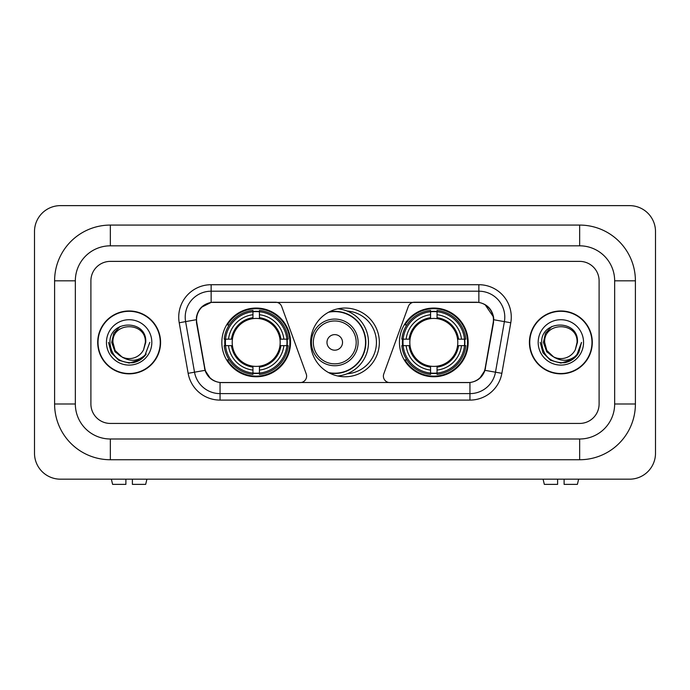<?xml version="1.0" encoding="UTF-8"?>
<svg xmlns="http://www.w3.org/2000/svg" width="690" height="690" viewBox="0 0 690 690"><rect width="100%" height="100%" fill="white"/><g stroke="black" fill="none" stroke-linecap="round" stroke-linejoin="round"><path stroke-width="1.03" d="M306.619 376.119A6.486 6.486 0 0 1 300.133 382.596L222.059 382.596A17.5 17.5 0 0 1 204.827 368.132L196.822 322.756A17.5 17.5 0 0 1 214.055 302.22L275.595 302.22A6.486 6.486 0 0 1 281.684 306.481L306.222 373.894A6.486 6.486 0 0 1 306.619 376.119M399.45 342.404A34.353 34.353 0 0 0 433.803 376.766A34.353 34.353 0 0 0 468.165 342.404A34.353 34.353 0 0 0 433.803 308.051A34.353 34.353 0 0 0 399.45 342.404M221.835 342.404A34.353 34.353 0 0 0 256.197 376.766A34.353 34.353 0 0 0 290.55 342.404A34.353 34.353 0 0 0 256.197 308.051A34.353 34.353 0 0 0 221.835 342.404M224.923 345.647A31.438 31.438 0 0 1 224.923 339.17M402.537 345.647A31.438 31.438 0 0 1 402.537 339.17M347.096 311.035A31.438 31.438 0 0 1 376.438 342.404A31.438 31.438 0 0 1 347.096 373.773M379.353 342.404A34.353 34.353 0 0 1 345 376.766A34.353 34.353 0 0 1 310.647 342.404A34.353 34.353 0 0 1 345 308.051A34.353 34.353 0 0 1 379.353 342.404M475.945 302.22L414.405 302.22A6.486 6.486 0 0 0 408.316 306.481L383.778 373.894A6.486 6.486 0 0 0 389.867 382.596L467.941 382.596A17.5 17.5 0 0 0 485.173 368.132L493.178 322.756A17.5 17.5 0 0 0 475.945 302.22M97.704 342.404A31.438 31.438 0 0 0 129.142 373.842A31.438 31.438 0 0 0 160.58 342.404A31.438 31.438 0 0 0 129.142 310.966A31.438 31.438 0 0 0 97.704 342.404M529.42 342.404A31.438 31.438 0 0 0 560.858 373.842A31.438 31.438 0 0 0 592.296 342.404A31.438 31.438 0 0 0 560.858 310.966A31.438 31.438 0 0 0 529.42 342.404M196.426 317.124C198.108 309.017 203.007 304.109 211.14 302.41L478.86 302.41C486.976 304.1 491.884 309.008 493.574 317.124L493.505 322.756L484.966 370.34C482.405 377.387 477.394 381.449 469.942 382.519L220.058 382.519C212.624 381.458 207.612 377.404 205.034 370.34L196.495 322.756L196.426 317.124M201.402 307.3L211.14 302.41L211.14 291.197L478.86 291.197A25.927 25.927 0 0 1 504.39 321.626L495.48 372.195A25.927 25.927 0 0 1 469.942 393.619L220.058 393.619A25.927 25.927 0 0 1 194.52 372.195L185.61 321.626A25.927 25.927 0 0 1 211.14 291.197L211.14 284.711L478.86 284.711L478.86 302.41M485.018 304.566L493.574 317.124L493.764 319.755L510.781 322.756L501.863 373.316A32.413 32.413 0 0 1 469.942 400.096L220.058 400.096A32.413 32.413 0 0 1 188.137 373.316L179.219 322.756A32.413 32.413 0 0 1 211.14 284.711M221.732 382.596L220.058 382.519L220.058 400.096M469.942 400.096L469.942 382.519L468.268 382.596M501.863 373.316L484.966 370.34L479.731 378.31M210.381 378.413L205.034 370.34L188.137 373.316M485.501 368.132L485.398 368.684M204.602 368.684L204.499 368.132M179.219 322.756L196.236 319.72M599.101 280.821A19.449 19.449 0 0 0 579.66 261.381L110.34 261.381A19.449 19.449 0 0 0 90.899 280.821L90.899 403.986A19.449 19.449 0 0 0 110.34 423.436L579.66 423.436A19.449 19.449 0 0 0 599.101 403.986L599.101 280.821A19.449 19.449 0 0 0 579.66 261.381L110.34 261.381A19.449 19.449 0 0 0 90.899 280.821L90.899 403.986A19.449 19.449 0 0 0 110.34 423.436L579.66 423.436A19.449 19.449 0 0 0 599.101 403.986L599.101 280.821M160.253 342.404A31.119 31.119 0 0 0 129.142 311.294A31.119 31.119 0 0 0 98.023 342.404A31.119 31.119 0 0 0 129.142 373.523A31.119 31.119 0 0 0 160.253 342.404M149.799 342.404L144.702 356.005L141.804 358.731M123.062 357.713L115.023 351.805L111.694 342.404L113.755 333.261L120.155 326.43M121.647 356.773L115.109 350.511L112.936 342.404C111.944 321.505 146.34 321.505 145.349 342.404L143.572 349.778L145.737 342.404C147.341 319.004 109.227 319.582 109.934 342.404C111.228 356.195 118.827 362.974 132.73 362.75C138.397 361.663 142.882 358.774 146.194 354.074C138.716 361.258 130.608 362.198 121.871 356.885L115.109 350.511L112.936 342.404C111.944 321.505 146.34 321.505 145.349 342.404L143.572 349.778A16.206 16.206 0 0 1 121.871 356.885L115.109 350.511L112.936 342.404C111.944 321.505 146.34 321.505 145.349 342.404L143.572 349.778M121.871 356.885C116.205 353.763 113.22 348.933 112.936 342.404C111.944 321.505 146.34 321.505 145.349 342.404M106.45 342.404A22.684 22.684 0 0 0 129.142 365.096A22.684 22.684 0 0 0 151.826 342.404A22.684 22.684 0 0 0 129.142 319.72A22.684 22.684 0 0 0 106.45 342.404M146.194 354.074L140.389 359.74M140.251 359.826L132.73 362.75L140.294 359.801L132.73 362.75L140.294 359.801L129.142 363.069L118.809 360.301L111.245 352.737L108.477 342.404M125.899 479.179L125.899 484.371L112.599 484.371L111.366 479.179L112.599 484.371M145.676 484.371L146.91 479.179L145.676 484.371L132.385 484.371L132.385 479.179M591.977 342.404A31.119 31.119 0 0 0 560.858 311.294A31.119 31.119 0 0 0 529.748 342.404A31.119 31.119 0 0 0 560.858 373.523A31.119 31.119 0 0 0 591.977 342.404M571.984 359.818L564.549 362.733L571.984 359.818L564.549 362.733L571.984 359.818L560.858 363.069L550.525 360.301L542.97 352.737L540.201 342.404L542.97 352.737L550.525 360.301L560.858 363.069L571.191 360.301L578.755 352.737L581.523 342.404L576.417 356.005L573.519 358.731M554.777 357.713L546.739 351.805L543.409 342.404L545.48 333.261L551.879 326.43M553.587 356.885C547.92 353.763 544.945 348.933 544.652 342.404C543.66 321.505 578.056 321.505 577.064 342.404L575.288 349.778A16.206 16.206 0 0 1 553.587 356.885L546.825 350.511L544.652 342.404L546.825 350.511L553.363 356.773L546.825 350.511L544.652 342.404C543.66 321.505 578.056 321.505 577.064 342.404L575.288 349.778L577.452 342.404C579.065 319.004 540.943 319.582 541.65 342.404C542.944 356.195 550.542 362.974 564.446 362.75C570.113 361.663 574.598 358.774 577.909 354.074C570.432 361.258 562.324 362.198 553.587 356.885L553.518 356.859M577.064 342.404C578.056 321.505 543.66 321.505 544.652 342.404C543.66 321.505 578.056 321.505 577.064 342.404L575.288 349.778M538.174 342.404A22.684 22.684 0 0 0 560.858 365.096A22.684 22.684 0 0 0 583.55 342.404A22.684 22.684 0 0 0 560.858 319.72A22.684 22.684 0 0 0 538.174 342.404M577.909 354.074L572.114 359.74M581.523 342.404L578.755 352.737L571.191 360.301L560.858 363.069L550.525 360.301L542.97 352.737L540.201 342.404L542.97 352.737L550.525 360.301L560.858 363.069L571.191 360.301L578.755 352.737L581.523 342.404L578.755 352.737L571.191 360.301L560.858 363.069L550.525 360.301L542.97 352.737L540.201 342.404M577.866 354.143L572.122 359.731L577.866 354.143M259.431 373.092L259.431 374.394A32.154 32.154 0 0 0 288.179 345.647L286.876 345.647A30.852 30.852 0 0 1 259.431 373.092L259.431 370.09A27.876 27.876 0 0 0 283.875 345.647L279.959 345.647A23.986 23.986 0 0 0 259.431 318.642L259.431 311.725A30.852 30.852 0 0 1 286.876 339.17L288.179 339.17A32.154 32.154 0 0 0 259.431 310.422L259.431 311.725M225.509 345.647L224.207 345.647A32.154 32.154 0 0 0 252.954 374.394L252.954 373.092A30.852 30.852 0 0 1 225.509 345.647L228.511 345.647A27.876 27.876 0 0 0 252.954 370.09L252.954 366.174A23.986 23.986 0 0 0 279.959 345.647L280.916 345.647A24.935 24.935 0 0 1 259.431 367.132L259.431 370.09M252.954 311.725L252.954 310.422A32.154 32.154 0 0 0 224.207 339.17L225.509 339.17A30.852 30.852 0 0 1 252.954 311.725L252.954 314.726A27.876 27.876 0 0 0 228.511 339.17L232.427 339.17A23.986 23.986 0 0 0 252.954 366.174L252.954 367.132A24.935 24.935 0 0 1 231.469 345.647L228.511 345.647M225.57 345.647A30.791 30.791 0 0 1 225.57 339.17M259.431 311.785A30.791 30.791 0 0 0 252.954 311.785M286.816 339.17A30.791 30.791 0 0 1 286.816 345.647M286.876 339.17L283.875 339.17A27.876 27.876 0 0 0 259.431 314.726M283.875 345.647L286.876 345.647M252.954 370.09L252.954 373.092M279.959 339.17L283.875 339.17M259.431 366.209L259.431 367.132M252.954 366.174A23.986 23.986 0 0 1 232.427 345.647L231.469 345.647M259.431 373.023A30.791 30.791 0 0 1 252.954 373.023M228.511 339.17L225.509 339.17M252.954 318.599L252.954 314.726M259.431 318.642A23.986 23.986 0 0 0 232.427 339.17L231.469 339.17A24.935 24.935 0 0 1 252.954 317.685M259.431 318.599L259.431 317.685A24.935 24.935 0 0 1 280.916 339.17M229.218 324.904L227.389 324.904A33.706 33.706 0 0 1 289.904 342.404A33.706 33.706 0 0 1 227.389 359.913L229.218 359.913M437.046 373.092L437.046 374.394A32.154 32.154 0 0 0 465.793 345.647L464.491 345.647A30.852 30.852 0 0 1 437.046 373.092L437.046 370.09A27.876 27.876 0 0 0 461.489 345.647L457.574 345.647A23.986 23.986 0 0 0 437.046 318.642L437.046 311.725A30.852 30.852 0 0 1 464.491 339.17L465.793 339.17A32.154 32.154 0 0 0 437.046 310.422L437.046 311.725M403.124 345.647L401.822 345.647A32.154 32.154 0 0 0 430.569 374.394L430.569 373.092A30.852 30.852 0 0 1 403.124 345.647L406.125 345.647A27.876 27.876 0 0 0 430.569 370.09L430.569 366.174A23.986 23.986 0 0 0 457.574 345.647L458.531 345.647A24.935 24.935 0 0 1 437.046 367.132L437.046 370.09M430.569 311.725L430.569 310.422A32.154 32.154 0 0 0 401.822 339.17L403.124 339.17A30.852 30.852 0 0 1 430.569 311.725L430.569 314.726A27.876 27.876 0 0 0 406.125 339.17L410.041 339.17A23.986 23.986 0 0 0 430.569 366.174L430.569 367.132A24.935 24.935 0 0 1 409.084 345.647L406.125 345.647M403.184 345.647A30.791 30.791 0 0 1 403.184 339.17M437.046 311.785A30.791 30.791 0 0 0 430.569 311.785M464.43 339.17A30.791 30.791 0 0 1 464.43 345.647M464.491 339.17L461.489 339.17A27.876 27.876 0 0 0 437.046 314.726M461.489 345.647L464.491 345.647M430.569 370.09L430.569 373.092M457.574 339.17L461.489 339.17M437.046 366.209L437.046 367.132M430.569 366.174A23.986 23.986 0 0 1 410.041 345.647L409.084 345.647M437.046 373.023A30.791 30.791 0 0 1 430.569 373.023M406.125 339.17L403.124 339.17M430.569 318.599L430.569 314.726M437.046 318.642A23.986 23.986 0 0 0 410.041 339.17L409.084 339.17A24.935 24.935 0 0 1 430.569 317.685M437.046 318.599L437.046 317.685A24.935 24.935 0 0 1 458.531 339.17M406.833 324.904L404.996 324.904A33.706 33.706 0 0 1 467.518 342.404A33.706 33.706 0 0 1 404.996 359.913L406.833 359.913M342.533 342.404A7.78 7.78 0 0 0 334.762 334.624A7.78 7.78 0 0 0 326.982 342.404A7.78 7.78 0 0 0 334.762 350.184A7.78 7.78 0 0 0 342.533 342.404M358.093 342.404A23.339 23.339 0 0 0 334.762 319.073A23.339 23.339 0 0 0 311.423 342.404A23.339 23.339 0 0 0 334.762 365.743A23.339 23.339 0 0 0 358.093 342.404A23.339 23.339 0 0 1 334.762 365.743A23.339 23.339 0 0 1 311.423 342.404M328.544 372.565A30.791 30.791 0 0 0 365.545 342.404A30.791 30.791 0 0 0 328.544 312.251M337.729 308.827A33.706 33.706 0 0 1 337.729 375.981M557.615 479.179L557.615 484.371L544.324 484.371L543.09 479.179L544.324 484.371M577.401 484.371L578.634 479.179L577.401 484.371L564.101 484.371L564.101 479.179M579.66 225.078A55.743 55.743 0 0 1 635.404 280.821A55.743 55.743 0 0 0 579.66 225.078L110.34 225.078A55.743 55.743 0 0 0 54.596 280.821A55.743 55.743 0 0 1 110.34 225.078L110.34 245.821L579.66 245.821L110.34 245.821A35 35 0 0 0 75.339 280.821L75.339 403.986A35 35 0 0 0 110.34 438.995L579.66 438.995L110.34 438.995L110.34 459.738L579.66 459.738A55.743 55.743 0 0 0 635.404 403.986L635.404 280.821L614.661 280.821A35 35 0 0 0 579.66 245.821L579.66 225.078M635.404 403.986L614.661 403.986L614.661 280.821L614.661 403.986A35 35 0 0 1 579.66 438.995L579.66 459.738M655.5 231.564A25.927 25.927 0 0 0 629.573 205.629L60.427 205.629A25.927 25.927 0 0 0 34.5 231.564L34.5 453.252A25.927 25.927 0 0 0 60.427 479.179L629.573 479.179A25.927 25.927 0 0 0 655.5 453.252L655.5 231.564M54.596 403.986L75.339 403.986L75.339 280.821L54.596 280.821L54.596 403.986A55.743 55.743 0 0 0 110.34 459.738M478.86 284.711A32.413 32.413 0 0 1 510.781 322.756M185.61 321.626A25.927 25.927 0 0 1 185.213 317.124M259.431 366.174A23.986 23.986 0 0 0 279.959 345.647M252.954 373.316A31.085 31.085 0 0 0 259.431 373.316M287.1 345.647A31.085 31.085 0 0 0 287.1 339.17M259.431 311.492A31.085 31.085 0 0 0 252.954 311.492M437.046 366.174A23.986 23.986 0 0 0 457.574 345.647M430.569 373.316A31.085 31.085 0 0 0 437.046 373.316M464.715 345.647A31.085 31.085 0 0 0 464.715 339.17M437.046 311.492A31.085 31.085 0 0 0 430.569 311.492M356.195 342.404A21.442 21.442 0 0 0 334.762 320.971A21.442 21.442 0 0 0 313.32 342.404A21.442 21.442 0 0 0 334.762 363.846A21.442 21.442 0 0 0 356.195 342.404M329.415 373.023A31.085 31.085 0 0 0 365.838 342.404A31.085 31.085 0 0 0 329.415 311.785"/></g></svg>
